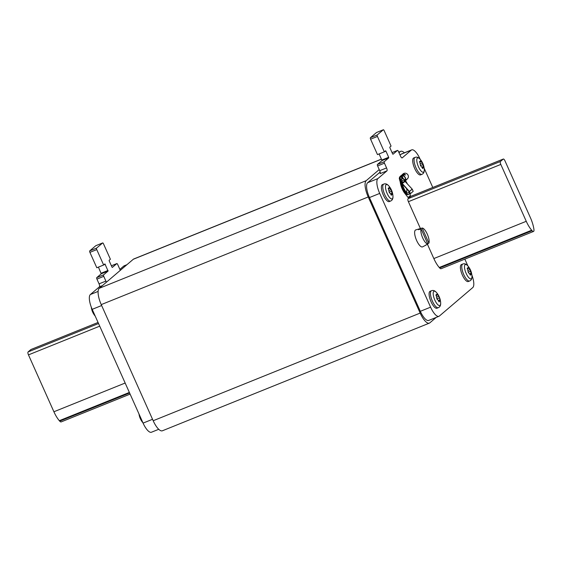 <?xml version="1.0" encoding="UTF-8"?>
<svg xmlns="http://www.w3.org/2000/svg" width="562" height="562" viewBox="0 0 562 562"><rect width="100%" height="100%" fill="white"/><g stroke="black" fill="none" stroke-linecap="round" stroke-linejoin="round"><path stroke-width="0.84" d="M404.401 152.808A14.359 4.798 68 0 0 400.755 151.319A14.359 4.798 68 0 0 400.299 151.6L398.985 152.716M420.158 313.083A14.359 4.798 68 0 0 429.354 323.136L162.376 430.787A14.359 4.798 -112 0 1 153.18 420.734L420.158 313.083L368.215 196.96L101.237 304.611A14.359 4.798 -112 0 1 99.235 288.32L133.313 259.251A14.359 4.798 -112 0 1 133.777 258.97L381.415 159.116M379.224 169.569L366.213 180.669A14.359 4.798 68 0 0 368.215 196.96M436.189 317.418L429.818 322.855A14.359 4.798 68 0 1 429.354 323.136M380.179 172.028L367.618 182.741A13.052 4.363 68 0 0 369.445 197.557L420.327 311.306A13.052 4.363 68 0 0 428.687 320.445L438.957 316.308A13.052 4.363 68 0 0 439.372 316.048L472.761 287.575A13.052 4.363 68 0 0 471.869 275.015M420.207 159.341L420.053 159.004A13.052 4.363 68 0 0 411.7 149.864L401.43 154.009A13.052 4.363 68 0 0 401.008 154.262L400.046 155.084M101.237 304.611L153.18 420.734M119.875 269.374L123.759 266.058A13.052 4.363 -112 0 1 124.181 265.798L126.942 264.688M158.73 429.298L151.438 432.234A13.052 4.363 -112 0 1 143.078 423.102L92.196 309.346A13.052 4.363 -112 0 1 90.37 294.53L99.418 286.817A2.613 0.871 68 0 0 99.052 283.859L96.931 279.117A1.307 0.436 -112 0 1 96.748 277.635L101.237 273.806L98.427 267.112M99.052 283.859L105.895 281.098A2.613 0.871 -112 0 1 106.309 282.279M105.895 281.098L103.773 276.356A1.307 0.436 68 0 1 103.591 274.874L108.08 271.046L101.237 273.806M95.87 245.685A1.307 0.436 -112 0 0 95.821 245.692A1.307 0.436 -112 0 0 95.779 245.72L89.73 250.884A1.307 0.436 -112 0 0 89.913 252.366L96.805 267.765L103.647 265.004L104.918 263.929L108.08 271.046M103.647 265.004L96.755 249.605A1.307 0.436 68 0 1 96.573 248.123L102.628 242.96A1.307 0.436 68 0 1 102.67 242.932A1.307 0.436 68 0 1 103.506 243.852L110.398 259.251L109.14 260.318L109.218 260.916L111.971 267.076L112.309 267.442L116.812 263.606A1.307 0.436 68 0 1 116.854 263.578A1.307 0.436 68 0 1 117.69 264.491L119.804 269.233A2.613 0.871 -112 0 0 120.387 270.273M31.065 349.473A2.613 0.871 68 0 0 30.966 349.501A2.613 0.871 68 0 0 30.882 349.55L28.1 351.924A2.613 0.871 68 0 0 28.465 354.882L53.903 411.763A16.965 5.669 68 0 0 59.326 420.685L59.727 421.142A4.44 1.482 68 0 0 61.153 421.914L130.11 394.11M411.7 149.864A13.052 4.363 68 0 0 411.279 150.124L402.237 157.838A2.613 0.871 -112 0 1 402.153 157.887A2.613 0.871 -112 0 1 400.481 156.06L398.36 151.319A1.307 0.436 68 0 0 397.524 150.405A1.307 0.436 68 0 0 397.482 150.433L392.978 154.269L392.641 153.904L389.887 147.743L389.817 147.146L391.068 146.078L384.176 130.679A1.307 0.436 68 0 0 383.34 129.766A1.307 0.436 68 0 0 383.298 129.787L377.25 134.95A1.307 0.436 68 0 0 377.432 136.433L384.317 151.831L385.588 150.756L385.925 151.122L388.679 157.283L388.749 157.873L384.267 161.701A1.307 0.436 68 0 0 384.45 163.184L386.565 167.926A2.613 0.871 -112 0 1 386.93 170.89L377.889 178.597A13.052 4.363 68 0 0 379.708 193.412L430.597 307.168A13.052 4.363 68 0 0 438.957 316.308M383.298 129.787L376.456 132.548A1.307 0.436 -112 0 1 376.498 132.52A1.307 0.436 -112 0 1 376.54 132.513M376.456 132.548L370.4 137.711A1.307 0.436 -112 0 0 370.583 139.193L377.474 154.592L384.317 151.831M379.104 153.939L381.83 160.044L388.679 157.283M384.45 163.184L377.601 165.945A1.307 0.436 -112 0 1 377.418 164.462L381.907 160.634L381.83 160.044M377.601 165.945L379.722 170.686L386.565 167.926M386.93 170.89L380.088 173.644A2.613 0.871 68 0 0 379.722 170.686M467.907 265.988L464.844 259.138M432.789 187.476L424.127 168.115M420.418 228.551L408.398 201.688A2.613 0.871 -112 0 1 408.033 198.723L410.815 196.356A2.613 0.871 -112 0 1 410.899 196.3A2.613 0.871 -112 0 1 410.998 196.278M533.5 231.46A4.44 1.482 -112 0 1 532.073 230.687L531.68 230.223A16.965 5.669 -112 0 1 526.257 221.302L500.812 164.427A2.613 0.871 -112 0 1 500.447 161.463L503.229 159.088A2.613 0.871 -112 0 1 503.313 159.039A2.613 0.871 -112 0 1 504.985 160.865L530.43 217.74A16.965 5.669 -112 0 1 533.781 228.432L533.9 229.127A4.44 1.482 -112 0 1 533.5 231.46L441.086 268.72A4.44 1.482 -112 0 1 439.66 267.948L439.259 267.491A16.965 5.669 -112 0 1 433.843 258.562L427.436 244.245M382.406 184.638A9.14 3.056 68 0 0 383.389 195.19A9.14 3.056 68 0 0 389.241 201.589L390.604 201.034A9.14 3.056 -112 0 1 384.752 194.642A9.14 3.056 -112 0 1 383.776 184.09L382.406 184.638M413.709 157.943A9.14 3.056 68 0 0 414.693 168.495A9.14 3.056 68 0 0 420.545 174.894L421.907 174.339A9.14 3.056 -112 0 1 416.056 167.94A9.14 3.056 -112 0 1 415.072 157.395L413.709 157.943M430.113 291.285A9.14 3.056 68 0 0 431.089 301.829A9.14 3.056 68 0 0 436.941 308.229L438.311 307.681A9.14 3.056 -112 0 1 432.459 301.281A9.14 3.056 -112 0 1 431.476 290.73L430.113 291.285M461.409 264.59A9.14 3.056 68 0 0 462.393 275.134A9.14 3.056 68 0 0 468.244 281.534L469.614 280.986A9.14 3.056 -112 0 1 463.762 274.586A9.14 3.056 -112 0 1 462.779 264.035L461.409 264.59M426.207 244.877A8.795 2.936 -112 0 1 426.059 245.032A8.795 2.936 -112 0 1 425.863 245.165L422.568 246.858A9.14 3.056 -112 0 1 416.484 240.164A9.14 3.056 -112 0 1 415.353 230.132A9.14 3.056 -112 0 1 415.739 229.921L419.287 228.86A8.795 2.936 -112 0 1 419.533 228.818L422.146 228.039A8.542 2.852 -112 0 1 427.275 234.094A8.542 2.852 -112 0 1 428.897 243.128L427.724 243.739M404.401 192.815L408.061 197.494L404.401 192.815A9.14 3.056 68 0 1 400.334 182.692A5.22 1.742 -112 0 0 399.589 179.896L399.814 179.805A5.22 1.742 -112 0 1 400.566 182.594A9.14 3.056 68 0 0 404.626 192.724M401.514 175.913A3.26 3.056 49.6 0 0 401.697 178.105L402.006 178.793M388.349 188.122L389.297 187.694L391.117 189.64L392.241 194.276L391.637 194.789L390.913 194.361L389.178 192.281L388.644 189.289L389.269 187.329M392.395 194.438L391.911 194.009L390.92 194.403M391.11 195.007L391.637 194.789L391.447 195.246M419.652 161.42L420.594 160.999L422.42 162.945L423.544 167.581L422.94 168.094L422.217 167.666L420.481 165.586L419.947 162.594L420.566 160.634M423.699 167.743L423.207 167.307L422.224 167.708M422.413 168.305L422.94 168.094L422.743 168.551M436.049 294.762L436.997 294.333L437.721 294.762L439.21 296.94L439.99 299.834L439.941 300.916L439.344 301.436L436.878 298.928L436.351 295.935L436.969 293.968M440.102 301.077L439.61 300.649L438.627 301.049M438.81 301.646L439.344 301.436L439.147 301.885M467.352 268.067L468.301 267.638L470.12 269.591L471.244 274.221L470.64 274.734L469.916 274.305L468.181 272.233L467.654 269.24L468.272 267.273M471.406 274.382L470.914 273.954L469.923 274.354M470.113 274.951L470.64 274.734L470.45 275.19M425.863 245.165A8.795 2.936 -112 0 1 425.441 245.271L427.851 244.027L421.1 228.938L418.479 229.71A8.795 2.936 -112 0 1 418.915 229.064A8.795 2.936 -112 0 1 419.287 228.86M421.1 228.938A8.542 2.852 68 0 0 422.722 237.972A8.542 2.852 68 0 0 427.851 244.027M419.765 229.331L419.533 228.818M428.897 243.128L422.146 228.039M409.558 192.394A8.486 2.838 68 0 1 408.897 194.255A8.486 2.838 -112 0 1 408.623 194.424L408.054 194.649A8.486 2.838 -112 0 1 402.982 189.471A8.486 2.838 -112 0 1 400.91 180.044L400.53 179.201L399.814 179.805L399.596 178.976L399.589 179.896M401.83 175.175A3.26 3.056 49.6 0 1 403.706 173.848L405.616 174.937L402.315 175.028A3.26 3.056 49.6 0 0 401.036 175.653L400.341 176.25A3.26 3.056 49.6 0 1 404.731 176.686A3.26 3.056 49.6 0 1 404.696 181.105L402.174 183.514L405.09 181.47L412.171 189.092A0.393 0.365 49.6 0 1 412.248 189.204L413.189 191.312L410.408 193.679L409.466 191.572A0.393 0.365 49.6 0 0 409.389 191.459L402.329 183.563M399.35 178.997A3.26 3.056 49.6 0 1 400.341 176.25M402.434 174.473L403.13 173.876A3.26 3.056 49.6 0 1 407.513 174.318A3.26 3.056 49.6 0 1 407.478 178.737L404.809 181.456M403.53 178.878A5.22 1.742 -112 0 1 402.638 177.402L402.378 176.609A3 2.81 49.6 0 1 402.371 175.808M408.061 197.494L410.393 195.506L409.726 192.766M402.638 177.402L401.921 178.013L402.23 178.702M408.623 194.424A8.486 2.838 -112 0 1 403.003 188.052A8.486 2.838 -112 0 1 402.006 178.849A8.486 2.838 68 0 1 402.28 178.681L401.711 178.913A8.486 2.838 68 0 0 401.437 179.081A8.486 2.838 -112 0 0 400.91 180.044M401.921 178.013A3 2.81 49.6 0 1 401.802 175.85M402.237 175.049A3 2.81 49.6 0 1 403.769 174.094L405.532 175.021M400.53 179.201A3 2.81 49.6 0 1 400.889 176.18M399.596 178.976A3 2.81 49.6 0 1 404.549 176.847A3 2.81 49.6 0 1 404.514 180.915L402.174 183.514L404.956 181.147M402.61 174.979A3 2.81 49.6 0 1 402.975 174.403M407.401 183.957A8.486 2.838 68 0 0 405.434 180.69M405.04 180.212A8.486 2.838 68 0 0 402.28 178.681M410.408 193.679L409.213 191.628L402.308 183.837M133.313 259.251L381.45 159.194M398.76 152.218L400.299 151.6M366.213 180.669L99.235 288.32M126.745 264.85L123.759 266.058M90.37 294.53L98.118 291.411M99.418 286.817L102.403 285.615M96.931 279.117L103.773 276.356M96.748 277.635L103.591 274.874M108.009 270.455L101.16 273.216M105.249 264.295L103.794 264.885M89.913 252.366L96.755 249.605M89.73 250.884L96.573 248.123M95.779 245.72L102.628 242.96M116.854 263.578L111.395 265.777L116.812 263.606M101.652 305.531L92.196 309.346M143.078 423.102L152.534 419.287M53.903 411.763L125.157 383.031M28.465 354.882L99.713 326.157M59.326 420.685L129.365 392.445M59.727 421.142L129.604 392.971M30.882 349.55L98.062 322.462L30.966 349.501M28.1 351.924L98.533 323.522M91.311 307.196A7.713 2.578 68 0 0 92.849 312.17A7.713 2.578 68 0 0 95.224 316.118A16.965 16.965 0 0 1 91.269 307.091M139.06 414.117A7.713 2.578 68 0 0 140.556 418.809A7.713 2.578 68 0 0 142.924 422.757A16.965 16.965 0 0 1 139.004 413.99M379.708 193.412L369.445 197.557M367.618 182.741L377.889 178.597M411.279 150.124L401.008 154.262M397.482 150.433L392.065 152.611L397.524 150.405M377.25 134.95L370.4 137.711M377.432 136.433L370.583 139.193M384.464 151.712L385.925 151.122M381.907 160.634L388.749 157.873M384.267 161.701L377.418 164.462M420.327 311.306L430.597 307.168M532.073 230.687L439.66 267.948M531.68 230.223L439.259 267.491M526.257 221.302L433.843 258.562M500.812 164.427L408.398 201.688M500.447 161.463L408.033 198.723M503.229 159.088L410.815 196.356M390.604 201.034C392.332 200.318 393.119 198.716 392.957 196.215A7.713 2.578 -112 0 1 391.124 198.8A7.713 2.578 -112 0 1 387.169 193.497A7.713 2.578 -112 0 1 385.581 185.748A7.713 2.578 -112 0 1 388.806 185.931C387.19 184.02 385.511 183.409 383.776 184.09M388.693 188.207L388.223 188.396M390.021 188.122L388.328 188.804M391.117 189.64L389.234 190.399M391.791 191.157L389.15 192.218M392.29 193.188L390.787 193.799M421.907 174.339C423.636 173.623 424.415 172.021 424.261 169.52A7.713 2.578 -112 0 1 422.427 172.105A7.713 2.578 -112 0 1 418.472 166.802A7.713 2.578 -112 0 1 416.878 159.053A7.713 2.578 -112 0 1 420.109 159.236C418.493 157.325 416.814 156.714 415.072 157.395M419.997 161.512L419.526 161.701M421.317 161.427L419.631 162.109M422.42 162.945L420.538 163.704M423.095 164.462L420.453 165.523M423.586 166.493L422.083 167.104M438.311 307.681C440.039 306.964 440.819 305.356 440.664 302.862A7.713 2.578 -112 0 1 438.831 305.44A7.713 2.578 -112 0 1 434.869 300.136A7.713 2.578 -112 0 1 433.281 292.388A7.713 2.578 -112 0 1 436.512 292.57C434.897 290.659 433.218 290.048 431.476 290.73M436.393 294.846L435.922 295.036M437.721 294.762L436.035 295.443M438.817 296.286L436.934 297.045M439.498 297.797L436.857 298.865M439.99 299.834L438.486 300.438M469.614 280.986C471.335 280.269 472.122 278.661 471.961 276.167A7.713 2.578 -112 0 1 470.134 278.745A7.713 2.578 -112 0 1 466.172 273.441A7.713 2.578 -112 0 1 464.584 265.693A7.713 2.578 -112 0 1 467.816 265.875C466.193 263.964 464.521 263.353 462.779 264.035M467.696 268.151L467.226 268.341M469.024 268.067L467.331 268.748M470.12 269.591L468.237 270.35M470.801 271.102L468.153 272.17M471.293 273.139L469.79 273.743M407.478 178.737L404.514 180.915M404.598 180.838A6.92 2.311 68 0 0 402.645 180.276A6.92 2.311 -112 0 0 402.153 183.17M408.806 191.192A6.92 2.311 68 0 1 408.265 192.836A6.92 2.311 -112 0 1 404.907 190.532A6.92 2.311 -112 0 1 402.202 183.493M405.68 182.102A6.92 2.311 68 0 0 404.935 181.168M406.424 192.035L406.424 192.035A5.479 1.834 68 0 0 406.67 188.895M403.151 182.221A5.479 1.834 68 0 0 402.35 181.933M412.171 189.092L409.389 191.459M409.234 191.663L412.248 189.204M398.725 152.133L400.755 151.319M95.821 245.692L102.67 242.932M383.34 129.766L376.498 132.52M503.313 159.039L410.899 196.3M392.957 196.215A16.965 16.965 0 0 0 388.806 185.931M388.314 188.762L389.262 188.382M424.261 169.52A16.965 16.965 0 0 0 420.109 159.236M419.617 162.067L420.566 161.68M440.664 302.862A16.965 16.965 0 0 0 436.512 292.57M436.014 295.408L436.969 295.022M471.961 276.167A16.965 16.965 0 0 0 467.816 265.875M467.317 268.706L468.272 268.327M402.287 183.093L402.322 181.87M402.448 184.294C403.72 188.614 405.083 191.22 406.558 192.106L406.249 192.141"/></g></svg>
